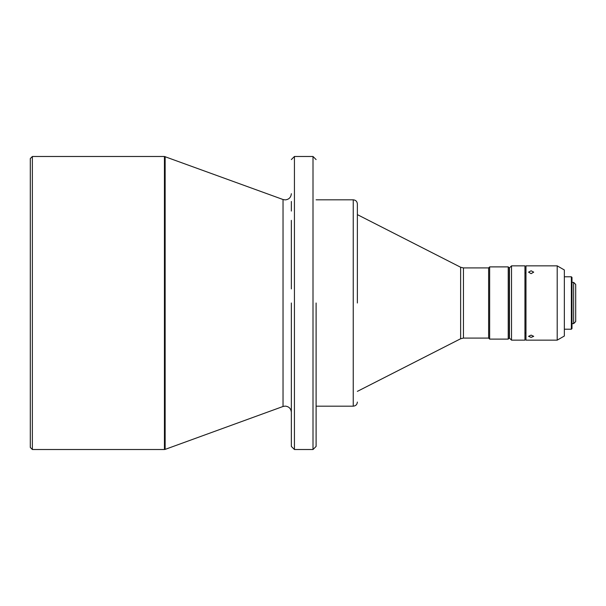<?xml version="1.0" encoding="UTF-8"?>
<svg xmlns="http://www.w3.org/2000/svg" width="606" height="606" viewBox="0 0 606 606"><rect width="100%" height="100%" fill="white"/><g stroke="black" fill="none" stroke-linecap="round" stroke-linejoin="round"><path stroke-width="0.91" d="M32.36 303L32.36 156.484L164.438 156.484L164.438 449.516L32.36 449.516L32.36 303M32.36 449.516L30.3 447.448L30.3 158.552L32.36 156.484M463.446 267.92L488.618 267.92L488.618 338.08L463.446 338.08L463.446 267.92L460.636 267.246L460.636 338.754L357.373 391.37M489.648 266.89L489.648 339.11L508.222 339.11L508.222 266.89L489.648 266.89L488.618 267.92M508.222 266.89L509.252 267.92L509.252 338.08L508.222 339.11M511.525 265.852L509.457 267.92L509.457 338.08L511.525 340.148L511.525 265.852L524.94 265.852L524.94 340.148L511.525 340.148M525.97 273.079L524.94 273.079M525.97 332.921L524.94 332.921M531.129 273.654L533.704 272.147L531.129 270.784L528.546 272.147L531.129 273.654M557.202 265.852L557.202 340.148L525.97 340.148L525.97 265.852L557.202 265.852L564.353 269.981L564.353 336.019L557.202 340.148M531.129 335.118L528.546 336.338L531.129 337.39L533.704 336.338L531.129 335.118M571.367 329.209L571.988 328.588L571.988 277.412L571.367 276.79L571.367 329.209L564.353 329.209M573.64 323.634L575.7 321.574L575.7 284.426L573.64 282.366L573.64 323.634L571.988 323.634M573.64 282.366L571.988 282.366M291.342 220.357L291.342 288.926M291.342 201.465L291.342 211.07M291.342 303L291.342 446.417L291.342 303M316.105 303L316.105 446.417L316.105 303M357.373 303L357.373 203.949L357.373 303M291.342 412.3C290.971 408.542 288.91 406.474 285.153 406.111L283.032 406.482L283.032 199.518L164.438 156.484M283.032 406.482L165.143 449.387L165.143 156.613M294.433 156.484L313.007 156.484L313.007 449.516L294.433 449.516L294.433 156.484L291.342 159.583M316.105 199.821L353.245 199.821L353.245 406.179L316.105 406.179M460.636 267.246L357.373 214.63M571.367 276.79L564.353 276.79M283.032 199.518L285.153 199.889C288.91 199.525 290.971 197.458 291.342 193.7M294.433 449.516L291.342 446.417M165.143 449.387L164.438 449.516M313.007 449.516L316.105 446.417M313.007 156.484L316.105 159.583M353.245 199.821C355.752 200.071 357.131 201.442 357.373 203.949M353.245 406.179C355.752 405.929 357.131 404.558 357.373 402.051M460.636 338.754L463.446 338.08M488.618 338.08L489.648 339.11"/></g></svg>
